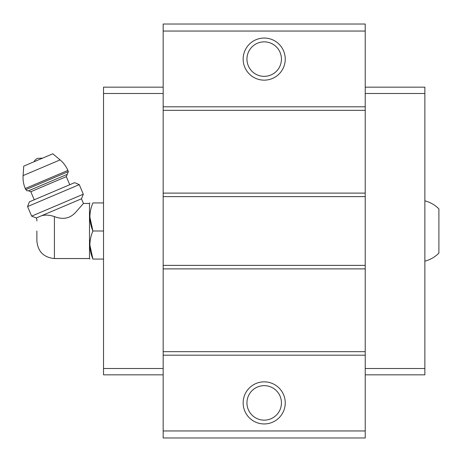 <?xml version="1.0" encoding="UTF-8"?>
<svg xmlns="http://www.w3.org/2000/svg" width="462" height="462" viewBox="0 0 462 462"><rect width="100%" height="100%" fill="white"/><g stroke="black" fill="none" stroke-linecap="round" stroke-linejoin="round"><path stroke-width="0.69" d="M424.867 200.831C430.278 202.252 434.956 204.937 438.9 208.899L438.9 253.101C434.956 257.063 430.278 259.748 424.867 261.169M36.879 231L36.879 240.997L36.879 231M36.879 240.997C37.919 251.651 43.763 257.501 54.418 258.541L54.418 216.568C63.023 219.918 70.126 218.48 75.716 212.243L83.437 203.459L75.716 212.243C70.132 218.474 63.028 219.918 54.418 216.568C49.145 214.894 44.739 214.668 41.199 215.887L39.201 216.736C36.019 220.155 36.019 220.155 39.201 216.736L36.25 217.989L36.931 219.6L36.879 221.003M41.199 215.887L81.456 198.799L83.437 203.459L89.495 203.459L89.495 258.541L89.865 259.067M365.228 430.959L365.228 24.024L163.167 24.024L163.167 437.976L365.228 437.976L365.228 430.959L163.167 430.959M365.228 31.041L163.167 31.041M264.2 38.057A21.05 21.05 0 0 1 282.426 69.629A21.05 21.05 0 0 1 245.969 69.629A21.05 21.05 0 0 1 264.2 38.057M365.228 106.814L163.167 106.814M365.228 110.326L163.167 110.326M365.228 193.11L163.167 193.11M365.228 196.621L163.167 196.621M365.228 265.379L163.167 265.379M365.228 268.89L163.167 268.89M365.228 351.674L163.167 351.674M365.228 355.186L163.167 355.186M264.2 381.849A21.05 21.05 0 0 1 282.426 413.421A21.05 21.05 0 0 1 245.969 413.421A21.05 21.05 0 0 1 264.2 381.849M264.2 385.643A17.25 17.25 0 0 1 279.135 411.521A17.25 17.25 0 0 1 249.261 411.521A17.25 17.25 0 0 1 264.2 385.643M264.2 41.857A17.25 17.25 0 0 1 279.135 67.729A17.25 17.25 0 0 1 249.261 67.729A17.25 17.25 0 0 1 264.2 41.857M365.228 87.168L424.867 87.168L424.867 374.832L365.228 374.832M424.867 368.514L365.228 368.514M424.867 93.486L365.228 93.486M163.167 87.168L103.528 87.168L103.528 368.514L163.167 368.514M103.528 368.514L103.528 374.832L163.167 374.832M103.528 93.486L163.167 93.486M103.528 202.933L92.908 202.933C88.929 202.933 88.929 202.933 92.908 202.933C88.923 212.231 88.923 221.581 92.908 231C88.923 240.292 88.923 249.647 92.908 259.067C88.929 259.067 88.929 259.067 92.908 259.067L103.528 259.067M89.865 216.967L92.908 231L103.528 231M92.908 259.067L89.865 245.033M34.021 161.769A7.017 7.017 0 0 1 37.607 158.345L42.568 158.143M68.376 171.575L67.885 170.42C66.118 166.297 63.525 162.786 60.095 159.887L52.824 153.788L23.764 166.124L23.1 175.595C22.8 180.07 23.522 184.378 25.26 188.513L26.888 190.794L28.511 190.789L67.261 174.336L68.376 171.575L25.751 189.674M69.762 184.713L66.332 176.64L67.261 174.336M79.256 184.627L74.607 182.657L29.395 201.842L27.587 206.56L31.647 216.129L83.316 194.202L79.256 184.627L27.587 206.56M60.095 159.887L23.1 175.595M67.885 170.42L25.26 188.513M66.332 176.64L30.815 191.718L28.511 190.789M54.418 258.541L89.495 258.541M89.495 203.459L89.865 202.933M30.815 191.718L34.24 199.786M81.456 198.799L83.316 194.202M36.25 217.989L31.647 216.129"/></g></svg>

